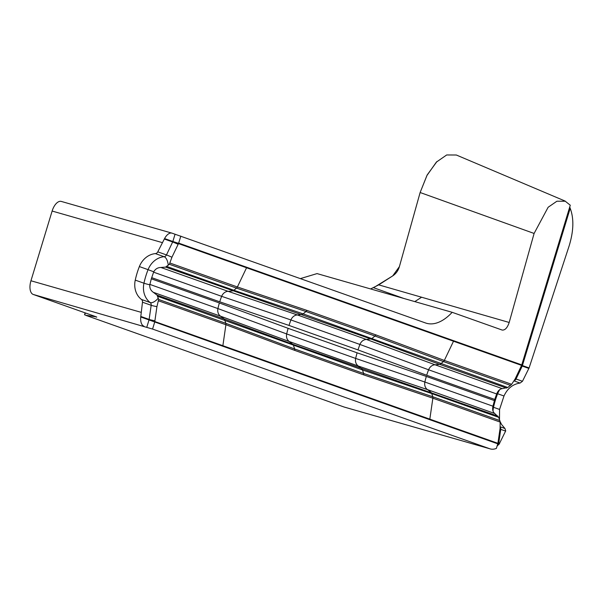<?xml version="1.0" encoding="UTF-8"?>
<svg xmlns="http://www.w3.org/2000/svg" width="603" height="603" viewBox="0 0 603 603"><rect width="100%" height="100%" fill="white"/><g stroke="black" fill="none" stroke-linecap="round" stroke-linejoin="round"><path stroke-width="0.9" d="M61.461 201.485A12.15 6.151 106 0 0 61.28 201.425L171.968 233.142A12.15 6.151 106 0 1 172.149 233.203L425.597 322.989A60.745 30.738 106 0 0 426.517 323.283A60.745 30.738 106 0 0 452.182 312.316L317.05 273.596L300.467 278.578M496.661 393.947L494.754 399.427L426.69 375.262A62.109 53.539 109.5 0 1 428.597 369.79L496.661 393.947L496.812 393.578C498.086 390.646 499.895 388.995 502.239 388.634L507.801 387.495L511.63 384.315L515.09 379.046L521.587 365.388L453.509 341.223A3.038 2.616 -70.5 0 0 453.697 340.733L521.761 364.89L570.272 205.224L565.252 201.221L556.886 201.229L548.135 207.266L534.1 233.451L420.133 192.515L399.39 266.639C398.206 270.641 395.983 273.724 392.711 275.903L378.737 284.872L370.634 288.943M500.128 421.572L501.477 424.376L504.952 428.484L505.713 430.874L499.111 444.192A30.369 15.369 106 0 1 498.304 444.901L497.113 446.016M494.754 399.427L492.862 406.58C492.297 409.693 492.9 412 494.694 413.485L498.734 417.351L500.158 422.077L500.083 428.432L497.905 443.318L496.39 448.398A30.369 15.369 -74 0 1 490.292 448.918L344.456 407.131A30.369 15.369 -74 0 1 343.996 406.987L85.498 315.233L96.329 316.877M490.292 448.918A30.369 15.369 -74 0 1 489.824 448.775L152.574 329.065L33.218 294.445L94.829 316.311A15.188 0.415 16.9 0 1 96.766 317.118A15.188 0.415 16.9 0 1 96.269 317.072M143.906 326.163A12.15 6.151 106 0 1 140.74 316.99L142.474 302.201A3.038 2.616 -70.5 0 0 141.471 299.465A19.741 17.02 109.5 0 1 135.253 280.116A75.933 65.456 109.5 0 1 139.368 266.571A19.741 17.02 109.5 0 1 155.401 253.607A3.038 2.616 -70.5 0 0 157.775 251.835L164.566 238.554A12.15 6.151 106 0 1 171.968 233.142M61.28 201.425A12.15 6.151 106 0 0 52.129 211.042L30.949 280.764A12.15 6.151 106 0 0 33.218 294.445M219.386 302.97A62.109 53.539 -70.5 0 0 217.924 308.578L286.644 333.934L288.106 328.326L219.386 302.97L151.323 278.812L149.785 284.804C149.559 288.038 150.742 290.548 153.35 292.327L157.089 295.161L158.657 299.465L156.931 306.626L154.798 321.535L222.876 345.7A3.038 2.616 109.5 0 1 222.763 346.212L149.016 319.929A3.038 2.616 -70.5 0 0 149.129 319.409L151.172 305.284A3.038 2.616 -70.5 0 0 150.177 302.555A19.741 17.02 109.5 0 1 143.951 283.206A75.933 65.456 109.5 0 1 148.067 269.662L139.368 266.571M154.7 322.055L152.574 329.065M151.323 278.812L153.742 271.802L148.067 269.662A19.741 17.02 109.5 0 1 164.106 256.697A3.038 2.616 -70.5 0 0 166.473 254.926L172.654 241.984A3.038 2.616 -70.5 0 0 172.85 241.494L178.594 243.363L180.817 236.105M499.503 419.515L499.57 409.437L503.98 395.998C507.492 388.415 512.859 384.096 520.087 383.056L522.469 381.284L529.087 367.943L522.409 365.569A3.038 2.616 109.5 0 1 522.213 366.066L516.04 379.008A3.038 2.616 109.5 0 1 514.178 380.674M534.1 233.451L509.188 322.469C507.402 327.768 505.08 330.301 502.209 330.067L452.182 312.316M521.625 365.282L522.409 365.569L570.189 208.314L569.722 207.025M521.761 364.89L521.587 365.388M570.189 208.314C574.041 218.482 573.694 231.002 569.149 245.881L529.087 367.943M498.734 417.351L431.756 393.578L362.509 369.963L157.828 296.344M158.657 299.465L225.801 323.306L294.618 348.964L363.601 373.453L432.758 396.759L499.902 420.593M500.158 422.077L432.864 398.191L363.707 374.878L294.724 350.388L225.906 324.731L158.612 300.844M153.742 271.802C155.348 268.983 157.73 267.544 160.895 267.476L165.614 267.091L169.345 264.28L171.938 257.24L178.594 243.363M166.895 266.488L233.874 290.262L303.128 313.877L507.801 387.495M510.598 385.407L443.446 361.574L374.976 336.014L305.992 311.525L236.497 288.113L169.345 264.28M170.084 263.081L237.386 286.968L306.882 310.379L375.865 334.869L444.336 360.428L511.63 384.315M420.133 192.515L426.909 175.541L436.376 162.109L446.68 154.963L456.328 155.009L565.282 201.138M436.956 161.521L427.188 174.938L420.133 192.515L399.39 266.639L392.711 275.903L373.559 287.714L403.776 298.44M414.804 301.598L421.61 297.234M489.824 448.775L343.996 406.987M162.192 242.579L52.129 211.042M141.012 312.301L30.949 280.764M175.051 234.228L172.85 241.494L164.566 238.554M178.111 244.298A9.113 0.558 -154.5 0 0 172.654 241.984L164.28 239.014M135.253 280.116L143.951 283.206A9.113 0.678 12.3 0 0 149.785 284.804M141.471 299.465L150.177 302.555A9.113 4.455 -52.8 0 0 158.303 298.063M142.474 302.201L151.172 305.284A9.113 1.04 8.2 0 0 156.931 306.626M168.26 265.282A9.113 4.296 -95 0 0 164.106 256.697L155.401 253.607M171.938 257.24A9.113 0.558 -154.5 0 0 166.473 254.926L157.775 251.835M140.755 316.439L149.129 319.409A9.113 1.04 8.2 0 0 154.888 320.751M140.74 316.99L149.016 319.929L146.808 327.188M503.98 395.998L497.633 393.736A75.933 65.456 -70.5 0 0 493.518 407.289L499.57 409.437M500.226 426.803L504.952 428.484M492.787 407.002A9.113 0.678 12.3 0 0 493.518 407.289A19.741 17.02 -70.5 0 0 493.02 411.095M499.774 389.606A19.741 17.02 -70.5 0 0 497.633 393.736L496.857 393.473M520.087 383.056L514.035 380.9M522.469 381.284L516.04 379.008A9.113 0.558 -154.5 0 0 515.233 378.752M528.891 368.433L522.213 366.066A9.113 0.558 -154.5 0 0 521.407 365.81M157.089 295.161L224.052 318.934A3.038 2.616 -70.5 0 1 224.806 320.118L225.801 323.306A3.038 2.616 -70.5 0 1 225.906 324.731L222.876 345.7L360.843 394.671A3.038 2.616 109.5 0 1 360.73 395.184L222.763 346.212M494.694 413.485L427.497 389.636A45.557 39.278 109.5 0 1 431.009 392.387A3.038 2.616 109.5 0 1 431.756 393.578L432.758 396.759A3.038 2.616 109.5 0 1 432.864 398.191L429.826 419.153A3.038 2.616 -70.5 0 1 429.713 419.673L497.776 443.831M498.304 444.901L498.575 444.004L497.807 443.718M500.211 427.112A3.038 2.616 109.5 0 1 500.739 429.366L505.653 431.107M499.993 429.05A9.113 1.04 8.2 0 0 500.739 429.366L498.696 443.491L499.503 443.778M497.935 443.167A9.113 1.04 8.2 0 0 498.696 443.491A3.038 2.616 109.5 0 1 498.575 444.004L499.111 444.192M178.684 243.115L453.697 340.733M293.525 345.474A3.038 2.616 -70.5 0 0 292.772 344.29L224.052 318.934A45.557 39.278 -70.5 0 0 220.54 316.176L153.35 292.327M294.829 349.642L293.299 344.773L289.259 341.532L358.25 366.021C355.943 364.227 355.069 361.694 355.627 358.416L286.644 333.934C286.086 337.213 286.96 339.745 289.259 341.532L220.54 316.176A7.59 6.543 -70.5 0 1 217.924 308.578L149.861 284.412M160.895 267.476L228.092 291.324A7.59 6.543 -70.5 0 0 221.648 296.329A62.109 53.539 -70.5 0 0 219.741 301.809L151.677 277.651M363.813 374.131L362.29 369.255L358.25 366.021L427.497 389.636A7.59 6.543 109.5 0 1 424.874 382.031A62.109 53.539 109.5 0 1 426.336 376.43L494.4 400.588M292.772 344.29L497.972 416.16M288.106 328.326L357.089 352.815L426.336 376.43M492.945 406.196L424.874 382.031L355.627 358.416L357.089 352.815M506.505 388.091L439.534 364.325A45.557 39.278 109.5 0 1 435.042 364.785L366.33 339.429C363.39 339.715 361.242 341.381 359.878 344.434L357.971 349.906L288.988 325.424L219.741 301.809M291.86 370.182A3.038 2.616 109.5 0 1 291.746 370.702M362.509 369.963A3.038 2.616 -70.5 0 0 361.755 368.772M294.724 350.388A3.038 2.616 -70.5 0 0 294.618 348.964M363.707 374.878A3.038 2.616 -70.5 0 0 363.601 373.453M306.558 311.065L302.54 314.351L297.339 314.939L228.092 291.324A45.557 39.278 -70.5 0 0 232.585 290.865A3.038 2.616 -70.5 0 0 233.874 290.262L236.497 288.113A3.038 2.616 -70.5 0 0 237.386 286.968L246.559 267.762L178.48 243.597M372.111 338.366A3.038 2.616 109.5 0 1 370.815 338.961L165.614 267.091M153.577 272.172L221.648 296.329L290.895 319.944L288.988 325.424M246.748 267.272A3.038 2.616 109.5 0 1 246.559 267.762L384.526 316.733A3.038 2.616 -70.5 0 0 384.714 316.243M375.541 335.547L371.531 338.841L366.33 339.429L297.339 314.939C294.407 315.226 292.259 316.899 290.895 319.944L359.878 344.434L428.597 369.79A7.59 6.543 109.5 0 1 435.042 364.785L502.239 388.634M315.731 291.754A3.038 2.616 109.5 0 1 315.542 292.251M301.832 314.48A3.038 2.616 -70.5 0 0 303.128 313.877M305.992 311.525A3.038 2.616 -70.5 0 0 306.882 310.379M375.865 334.869A3.038 2.616 109.5 0 1 374.976 336.014M360.843 394.671L497.905 443.318M429.713 419.673L360.73 395.184M384.526 316.733L453.509 341.223L444.336 360.428A3.038 2.616 109.5 0 1 443.446 361.574L440.831 363.722A3.038 2.616 109.5 0 1 439.534 364.325L370.815 338.961M357.971 349.906L426.69 375.262M85.355 312.949L84.782 314.849M378.737 284.872L509.188 322.469M85.121 312.867L84.526 314.826"/></g></svg>
